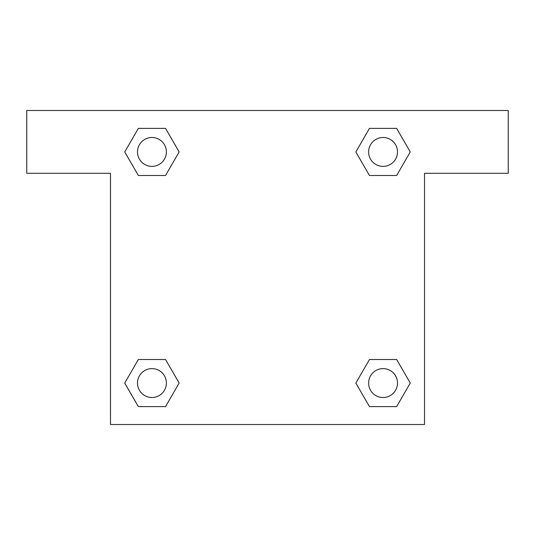 <?xml version="1.0" encoding="UTF-8"?>
<svg xmlns="http://www.w3.org/2000/svg" width="535" height="535" viewBox="0 0 535 535"><rect width="100%" height="100%" fill="white"/><g stroke="black" fill="none" stroke-linecap="round" stroke-linejoin="round"><path stroke-width="0.8" d="M508.25 110.491L26.75 110.491L26.75 173.293L110.491 173.293L110.491 424.509L424.509 424.509L424.509 173.293L508.25 173.293L508.25 110.491M138.344 175.493L165.536 175.493L138.344 175.493L124.742 151.94L138.344 128.387L165.536 128.387L179.138 151.94L165.536 175.493L138.344 175.493L124.715 151.96M165.536 128.387L138.344 128.387L165.536 128.387L179.165 151.92M165.536 359.507L138.344 359.507L165.536 359.507L179.138 383.06L165.536 406.613L138.344 406.613L124.742 383.06L138.344 359.507L165.536 359.507L179.165 383.04M138.344 406.613L165.536 406.613L138.344 406.613L124.715 383.08M396.656 359.507L369.464 359.507L396.656 359.507L410.258 383.06L396.656 406.613L369.464 406.613L355.862 383.06L369.464 359.507L396.656 359.507L410.285 383.04M369.464 406.613L396.656 406.613L369.464 406.613L355.835 383.08M369.464 175.493L396.656 175.493L369.464 175.493L355.862 151.94L369.464 128.387L396.656 128.387L410.258 151.94L396.656 175.493L369.464 175.493L355.835 151.96M396.656 128.387L369.464 128.387L396.656 128.387L410.285 151.92M397.505 383.06A14.445 14.445 0 0 0 375.837 370.548A14.445 14.445 0 0 0 375.837 395.572A14.445 14.445 0 0 0 397.505 383.06M166.385 383.06A14.445 14.445 0 0 0 144.718 370.548A14.445 14.445 0 0 0 144.718 395.572A14.445 14.445 0 0 0 166.385 383.06M397.505 151.94A14.445 14.445 0 0 0 375.837 139.428A14.445 14.445 0 0 0 375.837 164.452A14.445 14.445 0 0 0 397.505 151.94M166.385 151.94A14.445 14.445 0 0 0 144.718 139.428A14.445 14.445 0 0 0 144.718 164.452A14.445 14.445 0 0 0 166.385 151.94"/></g></svg>
